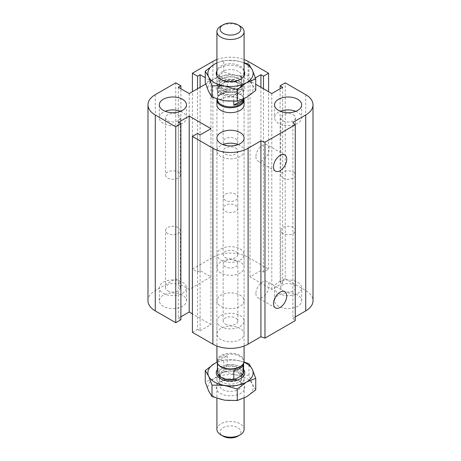 <?xml version="1.0" encoding="UTF-8"?>
<svg xmlns="http://www.w3.org/2000/svg" width="461" height="461" viewBox="0 0 461 461"><rect width="100%" height="100%" fill="white"/><g stroke="black" fill="none" stroke-linecap="round" stroke-linejoin="round"><path stroke-width="0.35" stroke-dasharray="2.31 1.73" d="M216.918 300.728L216.918 104.831A13.582 7.843 180 0 1 230.5 96.989A13.582 7.843 180 0 1 244.082 104.831L244.082 300.728A13.582 7.843 0 0 0 230.5 292.885A13.582 7.843 0 0 0 216.918 300.728A13.582 7.843 0 0 0 220.9 306.271A13.582 7.843 0 0 0 235.698 307.971A13.582 7.843 0 0 0 244.082 300.728M178.073 172.062A7.336 4.235 180 0 1 180.222 175.059A7.336 4.235 180 0 1 172.881 179.294A7.336 4.235 180 0 1 165.545 175.059A7.336 4.235 180 0 1 170.074 171.146A7.336 4.235 180 0 1 178.073 172.062M178.073 114.772A7.336 4.235 180 0 1 180.222 117.768A7.336 4.235 180 0 1 175.693 121.681A7.336 4.235 180 0 1 167.695 120.765A7.336 4.235 180 0 1 165.545 117.768A7.336 4.235 180 0 1 170.074 113.855A7.336 4.235 180 0 1 178.073 114.772M180.556 111.303A13.582 7.843 180 0 1 182.487 112.225A13.582 7.843 180 0 1 186.463 117.768A13.582 7.843 180 0 1 172.881 125.611A13.582 7.843 180 0 1 159.304 117.768A13.582 7.843 180 0 1 165.211 111.303M235.686 138.796A7.336 4.235 180 0 1 237.836 141.792A7.336 4.235 180 0 1 230.5 146.028A7.336 4.235 180 0 1 223.164 141.792A7.336 4.235 180 0 1 227.694 137.879A7.336 4.235 180 0 1 235.686 138.796M235.686 81.511A7.336 4.235 180 0 1 237.836 84.501A7.336 4.235 180 0 1 233.306 88.42A7.336 4.235 180 0 1 225.314 87.498A7.336 4.235 180 0 1 223.164 84.501A7.336 4.235 180 0 1 227.694 80.589A7.336 4.235 180 0 1 235.686 81.511M240.1 66.021A13.582 7.843 180 0 1 244.082 71.564A13.582 7.843 180 0 1 230.5 79.407A13.582 7.843 180 0 1 216.918 71.564A13.582 7.843 180 0 1 225.302 64.321A13.582 7.843 180 0 1 240.1 66.021M240.1 78.958A13.582 7.843 180 0 1 244.082 84.501A13.582 7.843 180 0 1 230.5 92.344A13.582 7.843 180 0 1 216.918 84.501A13.582 7.843 180 0 1 225.302 77.258A13.582 7.843 180 0 1 240.1 78.958M293.305 172.062A7.336 4.235 180 0 1 295.455 175.059A7.336 4.235 180 0 1 288.119 179.294A7.336 4.235 180 0 1 280.778 175.059A7.336 4.235 180 0 1 285.307 171.146A7.336 4.235 180 0 1 293.305 172.062M293.305 114.772A7.336 4.235 180 0 1 295.455 117.768A7.336 4.235 180 0 1 290.926 121.681A7.336 4.235 180 0 1 282.927 120.765A7.336 4.235 180 0 1 280.778 117.768A7.336 4.235 180 0 1 285.307 113.855A7.336 4.235 180 0 1 293.305 114.772M295.789 111.303A13.582 7.843 180 0 1 297.72 112.225A13.582 7.843 180 0 1 301.696 117.768A13.582 7.843 180 0 1 288.119 125.611A13.582 7.843 180 0 1 274.537 117.768A13.582 7.843 180 0 1 280.444 111.303M235.686 205.329A7.336 4.235 180 0 1 237.836 208.32A7.336 4.235 180 0 1 230.5 212.561A7.336 4.235 180 0 1 223.164 208.32A7.336 4.235 180 0 1 227.694 204.407A7.336 4.235 180 0 1 235.686 205.329M235.686 148.039A7.336 4.235 180 0 1 237.836 151.035A7.336 4.235 180 0 1 233.306 154.948A7.336 4.235 180 0 1 225.314 154.026A7.336 4.235 180 0 1 223.164 151.035A7.336 4.235 180 0 1 227.694 147.117A7.336 4.235 180 0 1 235.686 148.039M238.176 144.564A13.582 7.843 180 0 1 240.1 145.486A13.582 7.843 180 0 1 244.082 151.035A13.582 7.843 180 0 1 230.5 158.872A13.582 7.843 180 0 1 216.918 151.035A13.582 7.843 180 0 1 222.824 144.564M225.314 324.048A7.336 4.235 0 0 0 233.306 324.97A7.336 4.235 0 0 0 237.836 321.058A7.336 4.235 0 0 0 230.5 316.816A7.336 4.235 0 0 0 223.164 321.052A7.336 4.235 0 0 0 225.314 324.048M225.314 266.758A7.336 4.235 180 0 1 223.164 263.767A7.336 4.235 180 0 1 227.694 259.848A7.336 4.235 180 0 1 235.686 260.77A7.336 4.235 180 0 1 237.836 263.767A7.336 4.235 180 0 1 233.306 267.68A7.336 4.235 180 0 1 225.314 266.758M282.927 290.787A7.336 4.235 0 0 0 290.926 291.704A7.336 4.235 0 0 0 295.455 287.791A7.336 4.235 0 0 0 288.119 283.555A7.336 4.235 0 0 0 280.778 287.791A7.336 4.235 0 0 0 282.927 290.787M282.927 233.496A7.336 4.235 180 0 1 280.778 230.5A7.336 4.235 180 0 1 285.307 226.587A7.336 4.235 180 0 1 293.305 227.504A7.336 4.235 180 0 1 295.455 230.5A7.336 4.235 180 0 1 290.926 234.413A7.336 4.235 180 0 1 282.927 233.496M225.314 257.52A7.336 4.235 0 0 0 233.306 258.437A7.336 4.235 0 0 0 237.836 254.524A7.336 4.235 0 0 0 230.5 250.288A7.336 4.235 0 0 0 223.164 254.524A7.336 4.235 0 0 0 225.314 257.52M225.314 200.23A7.336 4.235 180 0 1 223.164 197.233A7.336 4.235 180 0 1 227.694 193.32A7.336 4.235 180 0 1 235.686 194.242A7.336 4.235 180 0 1 237.836 197.233A7.336 4.235 180 0 1 233.306 201.152A7.336 4.235 180 0 1 225.314 200.23M167.695 290.787A7.336 4.235 0 0 0 175.693 291.704A7.336 4.235 0 0 0 180.222 287.791A7.336 4.235 0 0 0 172.887 283.555A7.336 4.235 0 0 0 165.545 287.791A7.336 4.235 0 0 0 167.695 290.787M167.695 233.496A7.336 4.235 180 0 1 165.545 230.5A7.336 4.235 180 0 1 170.074 226.587A7.336 4.235 180 0 1 178.073 227.504A7.336 4.235 180 0 1 180.222 230.5A7.336 4.235 180 0 1 175.693 234.413A7.336 4.235 180 0 1 167.695 233.496M182.487 295.184A13.582 7.843 0 0 0 167.689 293.484A13.582 7.843 0 0 0 159.304 300.728A13.582 7.843 0 0 0 172.881 308.565A13.582 7.843 0 0 0 186.463 300.728A13.582 7.843 0 0 0 182.487 295.184M182.487 282.247A13.582 7.843 180 0 1 186.463 287.791A13.582 7.843 180 0 1 172.881 295.628A13.582 7.843 180 0 1 159.304 287.791A13.582 7.843 180 0 1 167.689 280.547A13.582 7.843 180 0 1 182.487 282.247M240.1 261.917A13.582 7.843 0 0 0 225.302 260.217A13.582 7.843 0 0 0 216.918 267.461A13.582 7.843 0 0 0 230.5 275.303A13.582 7.843 0 0 0 244.082 267.461A13.582 7.843 0 0 0 240.1 261.917M240.1 248.98A13.582 7.843 180 0 1 244.082 254.524A13.582 7.843 180 0 1 230.5 262.367A13.582 7.843 180 0 1 216.918 254.524A13.582 7.843 180 0 1 225.302 247.28A13.582 7.843 180 0 1 240.1 248.98M297.72 295.184A13.582 7.843 0 0 0 282.921 293.484A13.582 7.843 0 0 0 274.537 300.728A13.582 7.843 0 0 0 288.113 308.565A13.582 7.843 0 0 0 301.696 300.728A13.582 7.843 0 0 0 297.72 295.184M297.72 282.247A13.582 7.843 180 0 1 301.696 287.791A13.582 7.843 180 0 1 288.113 295.628A13.582 7.843 180 0 1 274.537 287.791A13.582 7.843 180 0 1 282.921 280.547A13.582 7.843 180 0 1 297.72 282.247M240.1 328.445A13.582 7.843 0 0 0 225.302 326.745A13.582 7.843 0 0 0 216.918 333.989A13.582 7.843 0 0 0 230.5 341.832A13.582 7.843 0 0 0 244.082 333.989A13.582 7.843 0 0 0 240.1 328.445M240.1 315.508A13.582 7.843 180 0 1 244.082 321.058A13.582 7.843 180 0 1 230.5 328.895A13.582 7.843 180 0 1 216.918 321.052A13.582 7.843 180 0 1 225.302 313.808A13.582 7.843 180 0 1 240.1 315.508M255.895 293.455A9.358 5.399 120 0 0 257.832 297.743A9.358 5.399 120 0 0 267.19 292.337A9.358 5.399 120 0 0 267.19 281.533A9.358 5.399 120 0 0 259.975 284.039A9.358 5.399 120 0 0 255.895 293.455M255.895 156.7A9.358 5.399 120 0 0 257.832 160.987A9.358 5.399 120 0 0 267.19 155.582A9.358 5.399 120 0 0 267.19 144.777A9.358 5.399 120 0 0 259.975 147.284A9.358 5.399 120 0 0 255.895 156.7M295.259 316.932L292.919 318.28L292.919 122.39M147.987 300.728A24.9 14.372 180 0 1 155.276 290.563L175.762 278.732L180.885 281.694L178.326 283.169L189.206 289.456L210.977 276.888L200.091 270.601L197.533 272.082L192.41 269.126L212.896 257.296A24.9 14.372 180 0 1 248.104 257.296L268.59 269.126L263.467 272.082L260.909 270.601L250.023 276.888L271.794 289.456L282.674 283.169L280.115 281.694L285.238 278.732L285.238 82.842M280.115 281.694L280.115 88.754M282.674 283.169L282.674 87.273M192.41 332.329L197.533 329.373L197.533 133.477M271.794 289.456L271.794 93.56M197.533 329.373L200.091 330.848L200.091 134.952M250.023 276.888L250.023 80.992L255.746 84.294M200.091 330.848L210.977 324.567L210.977 128.671M260.909 270.601L260.909 87.273M210.977 324.567L192.41 313.849M263.467 272.082L263.467 88.754M180.885 316.805L178.326 318.28L178.326 122.39M268.59 269.126L268.59 91.71M178.326 318.28L180.885 319.761M192.41 269.126L192.41 91.71M197.533 272.082L197.533 88.754M175.762 278.732L175.762 82.842M200.091 270.601L200.091 87.273M180.885 281.694L180.885 88.754M210.977 276.888L210.977 80.992L205.254 77.69M178.326 283.169L178.326 87.273M189.206 289.456L189.206 93.56M285.238 278.732L305.724 290.563A24.9 14.372 180 0 1 313.013 300.728M292.919 318.28L295.259 320.625M205.715 84.029L210.977 80.992M216.918 59.521A24.9 14.372 180 0 1 244.082 59.521M255.388 77.897L250.023 80.992M240.1 26.104A13.582 7.843 0 0 0 220.9 26.104M240.1 76.785A13.582 7.843 180 0 1 244.082 82.329A13.582 7.843 180 0 1 230.5 90.166A13.582 7.843 180 0 1 216.918 82.329A13.582 7.843 180 0 1 225.302 75.085A13.582 7.843 180 0 1 240.1 76.785M238.504 78.773A11.318 6.535 180 0 1 241.818 83.395A11.318 6.535 180 0 1 238.504 88.016A11.318 6.535 180 0 1 226.167 89.428A11.318 6.535 180 0 1 219.182 83.395A11.318 6.535 180 0 1 226.172 77.356A11.318 6.535 180 0 1 238.504 78.773M217.794 87.037L217.794 95.905A13.127 7.578 180 0 1 227.204 90.471L227.204 81.603L225.763 81.695L222.496 83.579A11.318 6.535 180 0 1 234.833 82.162A11.318 6.535 180 0 1 241.818 88.201A11.318 6.535 180 0 1 238.504 92.817A11.318 6.535 180 0 1 226.167 94.234A11.318 6.535 180 0 1 219.182 88.201A11.318 6.535 180 0 1 222.496 83.579L219.234 85.464L217.794 87.037A13.127 7.578 0 0 0 217.373 88.938A13.127 7.578 0 0 0 233.796 96.274L235.237 94.707A12.222 7.059 180 0 1 221.856 93.191A12.222 7.059 180 0 1 219.234 85.464M235.237 94.707L241.766 90.932L243.206 90.84L243.206 99.121M225.763 81.695A12.222 7.059 180 0 1 239.144 83.211A12.222 7.059 180 0 1 241.766 90.932M233.796 101.339L233.796 96.274M243.206 90.84A13.127 7.578 0 0 0 243.627 88.938A13.127 7.578 0 0 0 239.783 83.579A13.127 7.578 0 0 0 227.204 81.603M243.627 99.288A13.127 7.578 0 0 0 242.486 96.193A13.127 7.578 0 0 0 239.783 93.929A13.127 7.578 0 0 0 218.514 96.193A13.127 7.578 0 0 0 217.373 99.288M239.783 83.579L239.144 83.211M227.204 90.471L217.794 95.905M217.016 99.011A13.582 7.843 180 0 1 218.105 96.729A13.582 7.843 180 0 1 220.9 94.384A13.582 7.843 180 0 1 240.1 94.384A13.582 7.843 180 0 1 242.895 96.729A13.582 7.843 180 0 1 243.938 98.787M216.918 429.352A13.582 7.843 180 0 1 225.302 422.109A13.582 7.843 180 0 1 240.1 423.809A13.582 7.843 180 0 1 244.082 429.352M237.864 436.187A10.413 6.01 0 0 0 237.864 427.687A10.413 6.01 0 0 0 223.136 427.687A10.413 6.01 0 0 0 223.136 436.187M240.1 373.128A13.582 7.843 180 0 1 244.082 378.671A13.582 7.843 180 0 1 230.5 386.514A13.582 7.843 180 0 1 216.918 378.671A13.582 7.843 180 0 1 225.302 371.428A13.582 7.843 180 0 1 240.1 373.128M238.504 372.984A11.318 6.535 180 0 1 241.818 377.605A11.318 6.535 180 0 1 230.5 384.14A11.318 6.535 180 0 1 219.182 377.605A11.318 6.535 180 0 1 226.167 371.572A11.318 6.535 180 0 1 238.504 372.984M238.504 377.421A11.318 6.535 0 0 0 241.818 372.799A11.318 6.535 0 0 0 238.504 368.183A11.318 6.535 0 0 0 222.496 368.183A11.318 6.535 0 0 0 219.182 372.799A11.318 6.535 0 0 0 226.167 378.838A11.318 6.535 0 0 0 238.504 377.421M219.234 370.068L225.763 366.293L227.204 364.726L227.204 355.857L217.794 361.286L217.794 370.16L219.234 370.068A12.222 7.059 0 0 0 221.856 377.79M241.766 375.536A12.222 7.059 0 0 0 239.144 367.809A12.222 7.059 0 0 0 225.763 366.293M227.204 355.857A13.127 7.578 0 0 0 221.217 357.834A13.127 7.578 0 0 0 217.794 361.286M233.796 370.529L243.206 365.095M227.204 364.726A13.127 7.578 180 0 1 243.627 372.062M217.373 372.062A13.127 7.578 180 0 1 217.794 370.16M218.514 364.807A13.127 7.578 180 0 1 217.373 361.712A13.127 7.578 180 0 1 221.217 356.353A13.127 7.578 180 0 1 235.525 354.711A13.127 7.578 180 0 1 243.627 361.712A13.127 7.578 180 0 1 242.486 364.807M216.918 361.072A13.582 7.843 180 0 1 220.9 355.529A13.582 7.843 180 0 1 235.698 353.829A13.582 7.843 180 0 1 244.082 361.072M238.372 81.067A11.127 6.425 0 0 0 222.628 81.067A11.127 6.425 0 0 0 219.373 85.613A11.127 6.425 0 0 0 230.5 92.039A11.127 6.425 0 0 0 241.627 85.613A11.127 6.425 0 0 0 238.372 81.067L240.607 82.363A14.297 8.258 180 0 1 240.607 94.038A14.297 8.258 180 0 1 220.393 94.038A14.297 8.258 180 0 1 220.393 82.363A14.297 8.258 180 0 1 240.607 82.363L238.372 81.067M238.372 71.426A11.127 6.425 0 0 0 226.242 70.032A11.127 6.425 0 0 0 219.373 75.973A11.127 6.425 0 0 0 222.628 80.514A11.127 6.425 0 0 0 238.372 80.514A11.127 6.425 0 0 0 241.627 75.973A11.127 6.425 0 0 0 238.372 71.426M255.746 90.454L252.363 84.818L248.98 75.881L236.36 75.575A22.635 13.069 180 0 1 252.363 84.818A22.635 13.069 180 0 1 246.502 97.438A22.635 13.069 180 0 1 224.64 100.821A22.635 13.069 180 0 1 208.637 91.583A22.635 13.069 180 0 1 214.498 78.958A22.635 13.069 180 0 1 236.36 75.575L223.735 71.974L214.498 78.958L205.254 82.646M216.918 70.902A14.262 8.235 180 0 1 230.5 65.18A14.262 8.235 180 0 1 244.082 70.902M244.082 62.961A22.635 13.069 0 0 0 236.36 60.794L244.082 62.633M216.918 62.898L223.735 60.489L236.36 60.794A22.635 13.069 0 0 0 216.918 62.961M223.735 71.974L223.735 60.489M248.98 75.881L248.98 64.396M238.372 380.458A11.127 6.425 0 0 0 222.628 380.458A11.127 6.425 0 0 0 219.373 384.998A11.127 6.425 0 0 0 230.5 391.424A11.127 6.425 0 0 0 241.627 384.998A11.127 6.425 0 0 0 238.372 380.458L240.607 381.748A14.297 8.258 180 0 1 240.607 393.423A14.297 8.258 180 0 1 220.393 393.423A14.297 8.258 180 0 1 220.393 381.748A14.297 8.258 180 0 1 240.607 381.748L238.372 380.458M238.372 370.811A11.127 6.425 0 0 0 226.242 369.422A11.127 6.425 0 0 0 219.373 375.358A11.127 6.425 0 0 0 222.628 379.899A11.127 6.425 0 0 0 238.372 379.899A11.127 6.425 0 0 0 241.627 375.358A11.127 6.425 0 0 0 238.372 370.811M255.746 389.839L252.363 384.203L248.98 375.266L236.36 374.966A22.635 13.069 180 0 1 252.363 384.203A22.635 13.069 180 0 1 246.502 396.823A22.635 13.069 180 0 1 224.64 400.206A22.635 13.069 180 0 1 208.637 390.968A22.635 13.069 180 0 1 214.498 378.343A22.635 13.069 180 0 1 236.36 374.966L223.735 371.359L214.498 378.343L205.254 382.031M217.373 369.589A14.262 8.235 180 0 1 230.5 364.57A14.262 8.235 180 0 1 243.627 369.589M243.921 362.277A22.635 13.069 0 0 0 236.36 360.179L243.984 361.989M217.062 362.213L223.735 359.874L236.36 360.179A22.635 13.069 0 0 0 217.079 362.277M223.735 371.359L223.735 359.874M248.98 375.266L248.98 363.781M305.724 290.563L305.724 94.666M248.104 257.296L248.104 61.405M212.896 257.296L212.896 61.405M155.276 290.563L155.276 94.666M165.545 117.768L165.545 175.059M180.222 117.768L180.222 175.059M159.304 104.831L159.304 117.768M186.463 104.831L186.463 117.768M223.164 84.501L223.164 141.792M237.836 84.501L237.836 141.792M216.918 71.564L216.918 84.501M244.082 71.564L244.082 84.501M280.778 117.768L280.778 175.059M295.455 117.768L295.455 175.059M274.537 104.831L274.537 117.768M301.696 104.831L301.696 117.768M223.164 151.035L223.164 208.32M237.836 151.035L237.836 208.32M216.918 138.098L216.918 151.035M244.082 138.098L244.082 151.035M237.836 321.052L237.836 263.767M223.164 321.052L223.164 263.767M295.455 287.791L295.455 230.5M280.778 287.791L280.778 230.5M237.836 254.524L237.836 197.233M223.164 254.524L223.164 197.233M180.222 287.791L180.222 230.5M165.545 287.791L165.545 230.5M159.304 300.728L159.304 287.791M186.463 300.728L186.463 287.791M216.918 267.461L216.918 254.524M244.082 267.461L244.082 254.524M274.537 300.728L274.537 287.791M301.696 300.728L301.696 287.791M216.918 333.989L216.918 321.052M244.082 333.989L244.082 321.052M284.794 291.698L267.19 281.533M275.436 307.908L257.832 297.743M284.794 154.942L267.19 144.777M275.436 171.146L257.832 160.987M244.082 82.329L244.082 75.927M216.918 82.329L216.918 75.927M241.818 83.395L241.818 88.201M219.182 88.201L219.182 83.395M243.627 98.931L243.627 88.938M217.373 99.121L217.373 88.938M218.514 96.193L218.105 96.729M242.486 96.193L242.895 96.729M216.918 378.671L216.918 398.367M244.082 378.671L244.082 398.102M219.182 372.799L219.182 377.605M241.818 372.799L241.818 377.605M217.373 361.712L217.373 363.078M243.627 361.712L243.627 363.078M216.918 104.831L216.918 346.038M244.082 104.831L244.082 346.038M222.628 81.067L220.393 82.363M219.373 75.973L219.373 85.613M241.627 85.613L241.627 75.973M220.416 79.234L222.628 80.514M240.584 79.234L238.372 80.514M222.628 380.458L220.393 381.748M219.373 375.358L219.373 384.998M241.627 384.998L241.627 375.358M220.416 378.619L222.628 379.899M240.584 378.619L238.372 379.899"/><path stroke-width="0.69" d="M243.938 98.787A13.582 7.843 180 0 1 244.082 99.928L244.082 104.831A13.582 7.843 180 0 1 235.698 112.075A13.582 7.843 180 0 1 220.9 110.375A13.582 7.843 180 0 1 216.918 104.831L216.918 99.928A13.582 7.843 180 0 1 217.016 99.011M182.487 99.288A13.582 7.843 180 0 1 186.463 104.831A13.582 7.843 180 0 1 172.881 112.674A13.582 7.843 180 0 1 159.304 104.831A13.582 7.843 180 0 1 167.689 97.588A13.582 7.843 180 0 1 182.487 99.288M165.211 111.303A13.582 7.843 180 0 1 180.556 111.303M297.72 99.288A13.582 7.843 180 0 1 301.696 104.831A13.582 7.843 180 0 1 288.119 112.674A13.582 7.843 180 0 1 274.537 104.831A13.582 7.843 180 0 1 282.921 97.588A13.582 7.843 180 0 1 297.72 99.288M280.444 111.303A13.582 7.843 180 0 1 295.789 111.303M240.1 132.555A13.582 7.843 180 0 1 244.082 138.098A13.582 7.843 180 0 1 230.5 145.935A13.582 7.843 180 0 1 216.918 138.098A13.582 7.843 180 0 1 225.302 130.855A13.582 7.843 180 0 1 240.1 132.555M222.824 144.564A13.582 7.843 180 0 1 238.176 144.564M273.5 303.62A9.358 5.399 -60 0 1 277.58 294.204A9.358 5.399 -60 0 1 284.794 291.698A9.358 5.399 -60 0 1 284.794 302.502A9.358 5.399 -60 0 1 275.436 307.908A9.358 5.399 -60 0 1 273.5 303.62M273.5 166.865A9.358 5.399 -60 0 1 277.58 157.449A9.358 5.399 -60 0 1 284.794 154.942A9.358 5.399 -60 0 1 284.794 165.747A9.358 5.399 -60 0 1 275.436 171.146A9.358 5.399 -60 0 1 273.5 166.865M255.746 84.294L271.794 93.56L282.674 87.273L280.115 85.798L285.238 82.842L305.724 94.666A24.9 14.372 180 0 1 313.013 104.831A24.9 14.372 180 0 1 305.724 114.996L292.919 122.39L295.259 124.729L295.259 320.625L264.966 338.115L264.966 142.219L260.909 140.87L248.104 148.263A24.9 14.372 180 0 1 212.896 148.263L192.41 136.433L197.533 133.477L200.091 134.952L210.977 128.671L189.206 116.103L178.326 122.39L180.885 123.865L175.762 126.821L155.276 114.996A24.9 14.372 180 0 1 147.987 104.831A24.9 14.372 180 0 1 155.276 94.666L175.762 82.842L180.885 85.798L178.326 87.273L189.206 93.56L205.715 84.029M264.966 338.115L260.909 336.761L260.909 140.87M260.909 336.761L248.104 344.154A24.9 14.372 180 0 1 212.896 344.154L192.41 332.329L192.41 136.433M192.41 313.849L189.206 311.999L189.206 116.103M189.206 311.999L180.885 316.805M175.762 126.821L175.762 322.717L180.885 319.761L180.885 123.865M175.762 322.717L155.276 310.893A24.9 14.372 180 0 1 147.987 300.728L147.987 104.831M180.885 88.754L180.885 85.798M295.259 124.729L264.966 142.219M313.013 104.831L313.013 300.728A24.9 14.372 180 0 1 305.724 310.893L295.259 316.932M205.254 77.69L200.091 74.711L197.533 76.186L192.41 73.23L212.896 61.405A24.9 14.372 180 0 1 216.918 59.521M200.091 87.273L200.091 74.711M197.533 88.754L197.533 76.186M192.41 91.71L192.41 73.23M244.082 59.521A24.9 14.372 180 0 1 248.104 61.405L268.59 73.23L263.467 76.186L260.909 74.711L255.388 77.897M268.59 91.71L268.59 73.23M263.467 88.754L263.467 76.186M260.909 87.273L260.909 74.711M280.115 88.754L280.115 85.798M240.1 26.104L237.864 24.813A10.413 6.01 180 0 1 237.864 33.313A10.413 6.01 180 0 1 223.136 33.313A10.413 6.01 180 0 1 223.136 24.813A10.413 6.01 180 0 1 237.864 24.813L240.1 26.104A13.582 7.843 0 0 1 244.082 31.648A13.582 7.843 0 0 1 230.5 39.49A13.582 7.843 0 0 1 216.918 31.648A13.582 7.843 0 0 1 220.9 26.104L223.136 24.813M243.206 99.121L243.206 99.714A13.127 7.578 180 0 1 233.796 105.143L243.206 99.714M233.796 105.143L233.796 101.339M217.373 99.121L217.373 99.288A13.127 7.578 0 0 0 230.5 106.866A13.127 7.578 0 0 0 243.627 99.288L243.627 98.931M244.082 99.928A13.582 7.843 180 0 1 230.5 107.77A13.582 7.843 180 0 1 216.918 99.928M244.082 398.102L244.082 429.352A13.582 7.843 180 0 1 240.1 434.896A13.582 7.843 180 0 1 220.9 434.896A13.582 7.843 180 0 1 216.918 429.352L216.918 398.367M220.9 434.896L223.136 436.187A10.413 6.01 0 0 0 237.864 436.187L240.1 434.896M241.766 375.536L235.237 379.305L233.796 379.397L233.796 370.529A13.127 7.578 0 0 0 243.206 365.095L243.206 373.963L241.766 375.536M233.796 379.397A13.127 7.578 180 0 1 221.217 377.421L221.856 377.79A12.222 7.059 0 0 0 235.237 379.305M243.627 363.078L243.627 372.062A13.127 7.578 180 0 1 243.206 373.963M221.217 377.421A13.127 7.578 180 0 1 217.373 372.062L217.373 363.078M244.082 346.038L244.082 361.072A13.582 7.843 180 0 1 242.895 364.271L242.486 364.807A13.127 7.578 180 0 1 230.5 369.29A13.127 7.578 180 0 1 218.514 364.807L218.105 364.271A13.582 7.843 180 0 1 216.918 361.072L216.918 346.038M242.895 364.271A13.582 7.843 180 0 1 230.5 368.915A13.582 7.843 180 0 1 218.105 364.271M244.082 70.902A14.262 8.235 180 0 1 240.584 79.234A14.262 8.235 180 0 1 220.416 79.234L220.416 79.234A14.262 8.235 180 0 1 216.918 70.902M244.082 62.633L248.98 64.396L252.363 70.032A22.635 13.069 0 0 0 244.082 62.961M255.746 78.969L246.502 82.657A22.635 13.069 0 0 0 252.363 70.032L255.746 78.969L255.746 90.454L246.502 97.438L237.265 101.126L237.265 89.641L224.64 86.034A22.635 13.069 0 0 0 246.502 82.657L237.265 89.641M224.64 86.034L212.02 85.734L208.637 76.797A22.635 13.069 0 0 0 224.64 86.034M208.637 76.797L205.254 71.161L214.498 64.177A22.635 13.069 0 0 0 208.637 76.797M216.918 62.961A22.635 13.069 0 0 0 214.498 64.177L216.918 62.898M205.254 71.161L205.254 82.646L208.637 91.583L212.02 97.219L224.64 100.821L237.265 101.126M212.02 97.219L212.02 85.734M243.627 369.589A14.262 8.235 180 0 1 240.584 378.619A14.262 8.235 180 0 1 220.416 378.625A14.262 8.235 180 0 1 220.416 378.619A14.262 8.235 180 0 1 217.373 369.589M243.984 361.989L248.98 363.781L252.363 369.417A22.635 13.069 0 0 0 243.921 362.277M255.746 378.354L246.502 382.042A22.635 13.069 0 0 0 252.363 369.417L255.746 378.354L255.746 389.839L246.502 396.823L237.265 400.511L237.265 389.026L224.64 385.425A22.635 13.069 0 0 0 246.502 382.042L237.265 389.026M224.64 385.425L212.02 385.119L208.637 376.182A22.635 13.069 0 0 0 224.64 385.425M208.637 376.182L205.254 370.546L214.498 363.562A22.635 13.069 0 0 0 208.637 376.182M217.079 362.277A22.635 13.069 0 0 0 214.498 363.562L217.062 362.213M205.254 370.546L205.254 382.031L208.637 390.968L212.02 396.604L224.64 400.206L237.265 400.511M212.02 396.604L212.02 385.119M305.724 310.893L305.724 114.996M248.104 344.154L248.104 148.263M212.896 344.154L212.896 148.263M155.276 310.893L155.276 114.996M244.082 75.927L244.082 31.648M216.918 75.927L216.918 31.648"/></g></svg>
